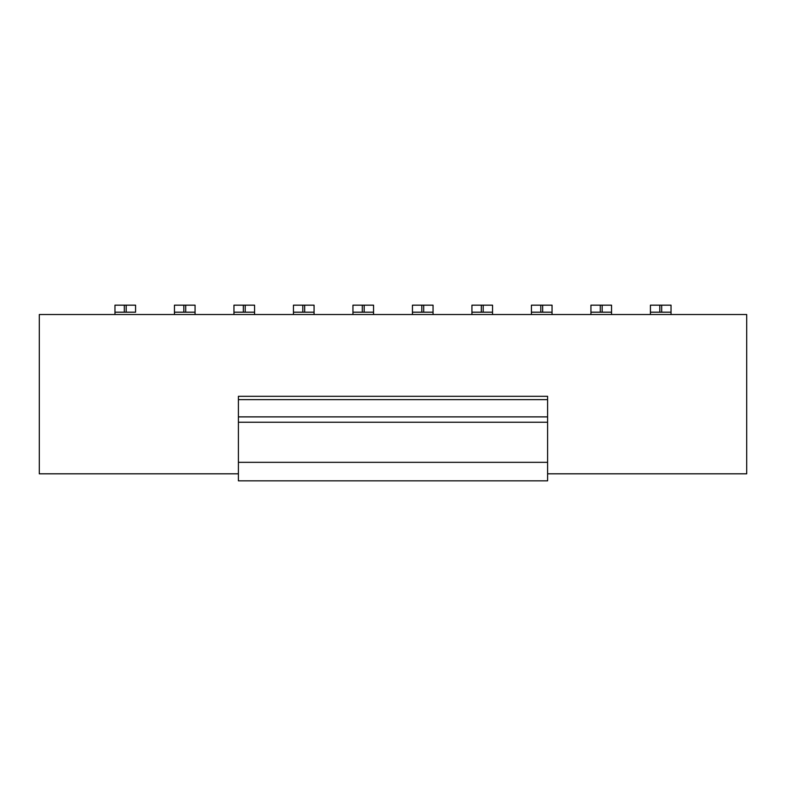 <?xml version="1.0" encoding="UTF-8"?>
<svg xmlns="http://www.w3.org/2000/svg" width="786" height="786" viewBox="0 0 786 786"><rect width="100%" height="100%" fill="white"/><g stroke="black" fill="none" stroke-linecap="round" stroke-linejoin="round"><path stroke-width="1.18" d="M135.575 312.189L114.962 312.189L114.962 314.528L114.962 312.189L135.575 312.189L135.575 305.165L126.202 305.165L126.202 312.189L126.202 305.165L124.326 305.165L124.326 312.189L124.326 305.165L114.962 305.165L114.962 312.189L114.962 305.165L135.575 305.165L135.575 312.189M671.038 314.528L671.038 312.189L650.425 312.189L650.425 314.528L650.425 312.189L659.798 312.189L659.798 305.165L671.038 305.165L661.674 305.165L661.674 312.189L671.038 312.189L671.038 305.165L671.038 314.528M611.547 314.528L611.547 312.189L590.934 312.189L590.934 314.528L590.934 312.189L600.298 312.189L600.298 305.165L611.547 305.165L602.174 305.165L602.174 312.189L611.547 312.189L611.547 305.165L611.547 314.528M552.047 314.528L552.047 312.189L531.434 312.189L531.434 314.528L531.434 312.189L540.807 312.189L540.807 305.165L552.047 305.165L542.674 305.165L542.674 312.189L552.047 312.189L552.047 305.165L552.047 314.528M492.547 314.528L492.547 312.189L471.934 312.189L471.934 314.528L471.934 312.189L481.307 312.189L481.307 305.165L492.547 305.165L483.184 305.165L483.184 312.189L492.547 312.189L492.547 305.165L492.547 314.528M433.057 314.528L433.057 312.189L412.444 312.189L412.444 314.528L412.444 312.189L421.807 312.189L421.807 305.165L433.057 305.165L423.683 305.165L423.683 312.189L433.057 312.189L433.057 305.165L433.057 314.528M373.556 314.528L373.556 312.189L352.943 312.189L352.943 314.528L352.943 312.189L362.317 312.189L362.317 305.165L373.556 305.165L364.193 305.165L364.193 312.189L373.556 312.189L373.556 305.165L373.556 314.528M314.066 314.528L314.066 312.189L293.453 312.189L293.453 314.528L293.453 312.189L302.816 312.189L302.816 305.165L314.066 305.165L304.693 305.165L304.693 312.189L314.066 312.189L314.066 305.165L314.066 314.528M254.566 314.528L254.566 312.189L233.953 312.189L233.953 314.528L233.953 312.189L243.326 312.189L243.326 305.165L254.566 305.165L245.193 305.165L245.193 312.189L254.566 312.189L254.566 305.165L254.566 314.528M195.066 314.528L195.066 312.189L174.453 312.189L174.453 314.528L174.453 312.189L183.826 312.189L183.826 305.165L195.066 305.165L185.702 305.165L185.702 312.189L195.066 312.189L195.066 305.165L195.066 314.528M238.404 473.811L39.3 473.811L39.3 314.528L39.3 473.811L238.404 473.811M746.7 473.811L547.596 473.811L746.7 473.811L746.7 314.528L746.7 473.811M650.425 305.165L659.798 305.165L650.425 305.165L650.425 314.528L650.425 305.165M590.934 305.165L600.298 305.165L590.934 305.165L590.934 314.528L590.934 305.165M531.434 305.165L540.807 305.165L531.434 305.165L531.434 314.528L531.434 305.165M471.934 305.165L481.307 305.165L471.934 305.165L471.934 314.528L471.934 305.165M412.444 305.165L421.807 305.165L412.444 305.165L412.444 314.528L412.444 305.165M352.943 305.165L362.317 305.165L352.943 305.165L352.943 314.528L352.943 305.165M293.453 305.165L302.816 305.165L293.453 305.165L293.453 314.528L293.453 305.165M233.953 305.165L243.326 305.165L233.953 305.165L233.953 314.528L233.953 305.165M174.453 305.165L183.826 305.165L174.453 305.165L174.453 314.528L174.453 305.165M238.404 480.836L238.404 396.311L547.596 396.311L547.596 480.836L238.404 480.836L547.596 480.836L547.596 462.335L238.404 462.335L238.404 480.836M659.798 312.189L661.674 312.189L661.674 305.165L659.798 305.165L659.798 312.189M600.298 312.189L602.174 312.189L602.174 305.165L600.298 305.165L600.298 312.189M540.807 312.189L542.674 312.189L542.674 305.165L540.807 305.165L540.807 312.189M481.307 312.189L483.184 312.189L483.184 305.165L481.307 305.165L481.307 312.189M421.807 312.189L423.683 312.189L423.683 305.165L421.807 305.165L421.807 312.189M362.317 312.189L364.193 312.189L364.193 305.165L362.317 305.165L362.317 312.189M302.816 312.189L304.693 312.189L304.693 305.165L302.816 305.165L302.816 312.189M243.326 312.189L245.193 312.189L245.193 305.165L243.326 305.165L243.326 312.189M183.826 312.189L185.702 312.189L185.702 305.165L183.826 305.165L183.826 312.189M547.596 422.239L238.404 422.239L238.404 462.335L547.596 462.335L547.596 416.885L238.404 416.885L238.404 422.239L547.596 422.239M547.596 399.642L238.404 399.642L238.404 416.885L547.596 416.885L547.596 396.311L238.404 396.311L238.404 399.642L547.596 399.642M746.7 314.528L39.3 314.528L746.7 314.528M114.962 314.528L114.962 305.165L114.962 314.528"/></g></svg>
